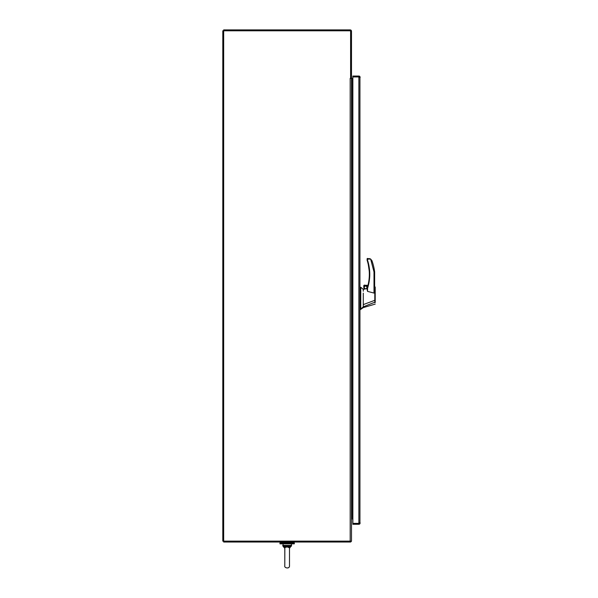 <?xml version="1.0" encoding="UTF-8"?>
<svg xmlns="http://www.w3.org/2000/svg" width="598" height="598" viewBox="0 0 598 598"><rect width="100%" height="100%" fill="white"/><g stroke="black" fill="none" stroke-linecap="round" stroke-linejoin="round"><path stroke-width="0.9" d="M350.181 29.9L223.682 29.9L223.682 30.79L350.607 30.79L350.607 78.166A3.551 3.551 0 0 1 350.6 78.375L351.489 78.166L351.489 31.216A1.316 1.316 0 0 0 350.181 29.9M352.865 78.375L350.181 78.375L350.181 541.138L351.489 541.138L351.489 78.166M350.181 541.138L223.682 541.138L223.682 542.027L350.607 542.027L350.607 541.138M351.422 541.138A1.316 1.316 0 0 1 350.607 541.952M351.489 518.062L351.916 518.062A1.316 1.316 0 0 0 351.489 518.13M352.865 518.952L351.916 518.952A0.426 0.426 0 0 0 351.489 519.378M350.181 78.375L350.607 78.166M223.682 541.138L223.682 30.79L222.792 30.79L222.792 541.138L223.682 541.138M360.19 77.366L359.936 76.94L352.865 76.94L352.865 76.051L358.875 76.051A1.316 1.316 0 0 1 359.936 76.589L359.936 523.736A1.316 1.316 0 0 1 358.875 524.274L352.865 524.274L352.865 523.385L359.936 523.385L360.19 522.966M359.936 76.589L352.865 76.94L352.865 523.385L359.936 523.736M359.301 522.966L358.875 523.385L358.875 76.94L359.301 77.366M289.499 548.194L290.067 546.34L289.768 547.731M284.394 547.454L284.214 546.34L284.738 546.849L287.145 546.161L287.145 546.923L289.499 547.82L289.552 546.849L287.145 546.161L290.217 545.899L290.329 545.398L283.96 545.398L284.214 546.34L284.072 545.899L287.145 546.161L287.145 545.398M284.738 546.849L284.842 547.559L287.145 546.923M284.842 547.559L284.79 565.76C283.96 567.906 289.634 569.393 289.499 565.76L289.499 564.654M284.79 548.194L284.214 546.34L283.063 546.34L282.704 545.398L283.96 545.398M289.552 546.849L290.217 545.899M287.145 543.836L279.961 543.836L279.961 542.917L294.328 542.917L294.328 543.836L287.145 543.836M363.278 293.125L363.278 304.599L374.804 300.316L374.782 287.66C374.654 286.285 374.647 286.278 374.759 287.645M363.741 289.26L363.278 289.372L363.278 291.211M369.758 274.624L367.748 260.818C370.491 270.034 370.424 279.229 367.538 288.4L367.112 288.4L367.538 291.376L373.997 293.065L374.64 290.815M367.112 288.453L367.112 290.037M367.112 288.505L363.95 289.238L363.95 285.964M367.867 285.747L363.763 285.747L363.95 289.238M374.804 300.316L375.208 300.323L375.208 287.332L375.208 302.521M363.278 304.599L363.278 306.826L374.886 302.169L374.819 300.308M363.278 289.372L360.758 287.242L360.758 309.024L363.278 306.826M366.208 288.714A1.435 1.435 0 0 0 365.385 285.986A1.435 1.435 0 0 0 364.152 287.414A1.435 1.435 0 0 0 365.617 288.849M364.264 287.414A1.331 1.331 0 0 0 365.595 288.744A1.331 1.331 0 0 0 366.925 287.414A1.331 1.331 0 0 0 365.595 286.076A1.331 1.331 0 0 0 364.264 287.414M374.64 290.845L374.64 271.888L373.997 271.926L370.648 259.076L367.538 258.448L367.748 259.091L367.538 258.448A0.426 0.426 0 0 0 367.112 258.874L367.112 260.137L367.748 260.818L367.112 260.137A0.426 0.426 0 0 0 367.127 260.272L367.344 260.945L367.127 260.272M373.997 293.065L373.997 271.926L374.64 271.888A52.542 52.542 0 0 0 371.978 260.803L370.648 259.076L367.748 259.091L367.538 258.448M374.909 302.76L375.208 301.99M360.758 309.024L360.19 308.605M360.758 287.242L360.19 287.242M371.762 260.309L371.978 260.803M369.661 258.598L370.648 259.076M367.987 285.291L364.047 285.291L367.987 285.291M364.623 285.074L364.047 285.291A0.89 0.89 0 0 0 363.763 285.747L367.807 285.964M367.538 291.376L367.538 288.4L367.127 288.273A0.426 0.426 0 0 0 367.112 288.4A0.426 0.426 0 0 1 367.127 288.273A45.568 45.568 0 0 0 367.344 260.945A45.568 45.568 0 0 1 367.127 288.273M367.344 260.945L367.748 259.091L367.112 258.874M359.301 523.385L357.522 523.385M359.301 76.94L357.522 76.94M351.916 78.375L351.916 518.062M290.329 545.398L291.585 545.398L291.226 543.836L283.063 543.836L283.063 546.34L284.79 548.291M289.499 548.291L291.585 545.398L291.226 546.34L290.067 546.34M360.758 307.992L360.19 307.992M360.758 290.307L360.19 290.307M289.499 547.82L289.499 565.76C289.791 569.161 283.945 568.115 284.79 565.76L284.79 547.82M292.467 542.917L292.467 542.027M281.815 542.917L281.815 542.027M375.208 287.033L374.64 286.629M375.208 304.098L363.278 307.619L360.19 309.749"/></g></svg>
